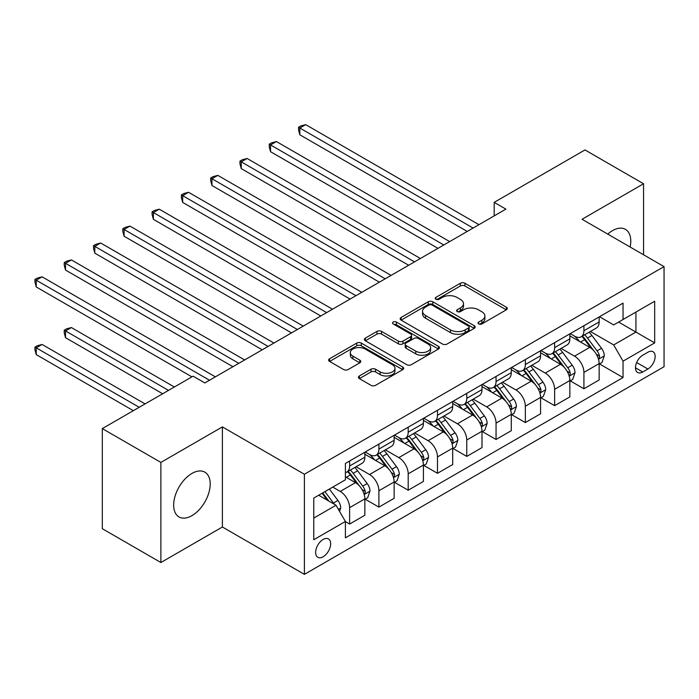 <?xml version="1.0" encoding="UTF-8"?>
<svg xmlns="http://www.w3.org/2000/svg" width="699" height="699" viewBox="0 0 699 699"><rect width="100%" height="100%" fill="white"/><g stroke="black" fill="none" stroke-linecap="round" stroke-linejoin="round"><path stroke-width="1.05" d="M478.666 323.934A2.28 1.311 0 0 0 481.882 323.934L506.321 309.832A3.25 1.879 0 0 0 507.273 308.504A3.25 1.879 0 0 0 506.321 307.176L464.922 283.278A3.25 1.879 0 0 0 460.326 283.278L435.888 297.381A2.28 1.311 0 0 0 435.224 298.316A2.28 1.311 0 0 0 435.888 299.242A2.28 1.311 0 0 0 439.112 299.242L442.275 297.416A10.406 6.011 0 0 1 456.989 297.416L460.44 299.408A10.406 6.011 0 0 1 463.489 303.654A10.406 6.011 0 0 1 460.44 307.901L457.277 309.727A2.28 1.311 0 0 0 456.613 310.662A2.28 1.311 0 0 0 457.277 311.588A2.28 1.311 0 0 0 460.501 311.588L463.655 309.762A10.406 6.011 0 0 1 478.378 309.762L481.829 311.754A10.406 6.011 0 0 1 484.879 316A10.406 6.011 0 0 1 481.829 320.256L478.666 322.082A2.28 1.311 0 0 0 478.002 323.008A2.28 1.311 0 0 0 478.666 323.934L478.666 322.082M191.928 515.652A25.846 14.924 120 0 0 208.818 492.874A25.846 14.924 120 0 0 204.851 472.166A25.846 14.924 120 0 0 191.928 473.441A25.846 14.924 120 0 0 175.047 496.22A25.846 14.924 120 0 0 179.005 516.928A25.846 14.924 120 0 0 191.928 515.652M630.149 247.035A25.846 14.924 120 0 0 625.43 229.351A25.846 14.924 120 0 0 612.507 230.626A25.846 14.924 120 0 0 607.746 234.104M323.139 556.771A10.607 6.125 120 0 0 330.068 547.431A10.607 6.125 120 0 0 328.443 538.929A10.607 6.125 120 0 0 323.139 539.453A10.607 6.125 120 0 0 316.21 548.802A10.607 6.125 120 0 0 317.835 557.295A10.607 6.125 120 0 0 323.139 556.771M359.365 375.957A3.25 1.879 0 0 0 358.412 377.285A3.25 1.879 0 0 0 359.365 378.613L370.977 385.315A3.25 1.879 0 0 0 375.573 385.315L402.711 369.649A3.25 1.879 0 0 0 403.664 368.321A3.25 1.879 0 0 0 402.711 366.992L361.313 343.095A3.25 1.879 0 0 0 356.717 343.095L329.579 358.762A3.25 1.879 0 0 0 328.626 360.09A3.25 1.879 0 0 0 329.579 361.418L343.611 369.518A3.25 1.879 0 0 0 348.207 369.518L359.819 362.807A3.25 1.879 0 0 0 360.771 361.479A3.25 1.879 0 0 0 359.819 360.151L352.864 356.141A8.703 5.024 0 0 1 350.321 352.584A8.703 5.024 0 0 1 355.686 347.945A8.703 5.024 0 0 1 365.166 349.037L392.419 364.764A8.703 5.024 0 0 1 394.97 368.321A8.703 5.024 0 0 1 389.596 372.96A8.703 5.024 0 0 1 380.116 371.868L375.573 369.247A3.25 1.879 0 0 0 370.977 369.247L359.365 375.957L359.365 378.613M222.396 426.906L160.884 462.415L102.307 428.601L102.307 528.706L160.884 562.52L222.396 527.011L304.397 574.36L304.397 474.254L222.396 426.906L222.396 527.011M643.552 254.777L643.552 183.758L582.049 219.268L664.05 266.607L304.397 474.254M643.552 183.758L584.976 149.935L494.184 202.361L494.184 215.886M102.307 428.601L193.107 376.184L204.816 382.947L505.893 209.123L494.184 202.361M442.502 344.022A3.25 1.879 0 0 0 447.098 344.022L474.237 328.355A3.25 1.879 0 0 0 475.189 327.027A3.25 1.879 0 0 0 474.237 325.699L432.838 301.793A3.25 1.879 0 0 0 428.242 301.793L401.104 317.468A3.25 1.879 0 0 0 400.151 318.796A3.25 1.879 0 0 0 401.104 320.125L442.502 344.022M394.079 324.432A2.28 1.311 0 0 1 396.385 324.755L396.385 322.047L438.474 346.346A3.25 1.879 0 0 1 439.426 347.674A3.25 1.879 0 0 1 438.474 349.002L411.335 364.668A3.25 1.879 0 0 1 406.739 364.668L365.341 340.771L365.341 338.115A3.25 1.879 0 0 0 364.389 339.443A3.25 1.879 0 0 0 365.341 340.771M365.341 338.115L376.953 331.405A3.25 1.879 0 0 1 381.558 331.405L398.343 341.103A3.25 1.879 0 0 0 402.947 341.103L410.645 336.656A3.25 1.879 0 0 0 411.597 335.328A3.25 1.879 0 0 0 410.645 334L393.17 323.908A2.28 1.311 0 0 1 392.506 322.973A2.28 1.311 0 0 1 393.913 321.758A2.28 1.311 0 0 1 396.385 322.047M647.886 352.244L642.731 355.214A10.275 5.933 120 0 0 636.02 364.266A10.275 5.933 120 0 0 637.593 372.497A10.275 5.933 120 0 0 642.731 371.99L647.886 369.011A10.275 5.933 120 0 0 654.596 359.959A10.275 5.933 120 0 0 653.023 351.728A10.275 5.933 120 0 0 647.886 352.244M304.397 574.36L664.05 366.713L664.05 266.607M599.497 316.726L613.678 324.913L623.045 319.504L623.045 303.139L345.402 463.437L345.402 479.802L313.772 498.064L313.772 539.724L345.402 521.463L345.402 537.837L623.045 377.539L623.045 361.165L613.678 344.93L590.375 331.483M623.045 319.504L654.675 301.243L654.675 342.903L623.045 361.165M160.884 462.415L160.884 562.52M618.598 322.073L635.933 332.086L635.933 312.06L654.675 301.243M613.678 344.93L635.933 332.086L654.675 342.903M313.772 518.081L336.027 505.237L318.692 495.224M345.402 521.603L349.614 524.04L349.614 507.666A13.255 7.654 -120 0 0 340.247 491.432L332.75 487.107M349.614 524.04L364.843 515.242L364.843 498.876A13.255 7.654 -120 0 0 355.476 482.642L345.402 476.823M365.201 499.217L378.902 507.125L378.902 490.759A13.255 7.654 -120 0 0 369.535 474.525L356.079 466.757M378.902 507.125L394.131 498.335L394.131 481.969A13.255 7.654 -120 0 0 384.765 465.735L364.843 454.236M394.489 482.301L408.19 490.217L408.19 473.852A13.255 7.654 -120 0 0 398.823 457.618L385.367 449.85M408.19 490.217L423.419 481.428L423.419 465.053A13.255 7.654 -120 0 0 414.053 448.828L394.131 437.329M423.777 465.394L437.478 473.31L437.478 456.936A13.255 7.654 -120 0 0 428.111 440.711L414.656 432.934M437.478 473.31L452.707 464.52L452.707 448.146A13.255 7.654 -120 0 0 443.341 431.912L423.419 420.414M453.066 448.487L466.766 456.403L466.766 440.029A13.255 7.654 -120 0 0 457.399 423.795L443.944 416.027M466.766 456.403L481.995 447.605L481.995 431.239A13.255 7.654 -120 0 0 472.629 415.005L452.707 403.506M482.345 431.58L496.054 439.488L496.054 423.122A13.255 7.654 -120 0 0 486.687 406.888L473.223 399.12M496.054 439.488L511.284 430.698L511.284 414.332A13.255 7.654 -120 0 0 501.917 398.098L481.995 386.599M511.633 414.664L525.342 422.58L525.342 406.215A13.255 7.654 -120 0 0 515.976 389.981L502.511 382.213M525.342 422.58L540.572 413.791L540.572 397.416A13.255 7.654 -120 0 0 531.205 381.191L511.284 369.692M540.921 397.757L554.63 405.673L554.63 389.308A13.255 7.654 -120 0 0 545.255 373.074L531.799 365.306M554.63 405.673L569.86 396.883L569.86 380.509A13.255 7.654 -120 0 0 560.484 364.275L540.572 352.777M570.209 380.85L583.918 388.766L583.918 372.392A13.255 7.654 -120 0 0 574.543 356.158L561.087 348.39M583.918 388.766L599.148 379.968L599.148 363.602A13.255 7.654 -120 0 0 589.773 347.368L569.86 335.87M570.209 333.641L574.543 336.14A13.255 7.654 -120 0 0 581.175 336.796A13.255 7.654 -120 0 0 583.918 330.732L583.918 325.725M540.921 350.548L545.255 353.047A13.255 7.654 -120 0 0 551.887 353.711A13.255 7.654 -120 0 0 554.63 347.639L554.63 342.632M511.633 367.456L515.976 369.963A13.255 7.654 -120 0 0 522.599 370.619A13.255 7.654 -120 0 0 525.342 364.546L525.342 359.539M482.345 384.363L486.687 386.87A13.255 7.654 -120 0 0 493.311 387.526A13.255 7.654 -120 0 0 496.054 381.462L496.054 376.455M453.057 401.278L457.399 403.777A13.255 7.654 -120 0 0 464.022 404.433A13.255 7.654 -120 0 0 466.766 398.369L466.766 393.362M423.777 418.185L428.111 420.684A13.255 7.654 -120 0 0 434.734 421.34A13.255 7.654 -120 0 0 437.478 415.276L437.478 410.269M394.489 435.093L398.823 437.6A13.255 7.654 -120 0 0 405.446 438.256A13.255 7.654 -120 0 0 408.19 432.183L408.19 427.176M365.201 452L369.535 454.507A13.255 7.654 -120 0 0 376.158 455.163A13.255 7.654 -120 0 0 378.902 449.09L378.902 444.092M599.497 363.943L623.045 377.539M581.175 336.796L596.404 328.006A13.255 7.654 -120 0 0 599.148 321.942L599.148 316.935M551.887 353.711L567.116 344.913A13.255 7.654 -120 0 0 569.86 338.849L569.86 333.842M522.599 370.619L537.828 361.82A13.255 7.654 -120 0 0 540.572 355.756L540.572 350.749M493.311 387.526L508.54 378.736A13.255 7.654 -120 0 0 511.284 372.663L511.284 367.657M464.022 404.433L479.252 395.643A13.255 7.654 -120 0 0 481.995 389.57L481.995 384.572M434.734 421.34L449.964 412.55A13.255 7.654 -120 0 0 452.707 406.486L452.707 401.479M405.446 438.256L420.676 429.457A13.255 7.654 -120 0 0 423.419 423.393L423.419 418.386M376.158 455.163L391.388 446.373A13.255 7.654 -120 0 0 394.131 440.3L394.131 435.294M345.402 472.603A13.255 7.654 -120 0 0 346.87 472.07L362.099 463.28A13.255 7.654 -120 0 0 364.843 457.207L364.843 452.209M346.87 472.07A13.255 7.654 -120 0 0 349.614 466.006L349.614 460.999M336.027 505.237L345.402 521.463M479.575 324.257L481.829 322.955A10.406 6.011 0 0 0 484.879 318.709L484.879 316M463.489 303.654L463.489 306.363A10.406 6.011 0 0 1 460.44 310.609L458.186 311.911M506.277 309.858L464.922 285.978A3.25 1.879 0 0 0 460.326 285.978L436.796 299.565M474.193 328.381L432.838 304.502A3.25 1.879 0 0 0 428.242 304.502L401.147 320.142M468.487 327.953A2.28 1.311 0 0 0 469.16 327.027A2.28 1.311 0 0 0 468.487 326.092L432.148 305.113A2.28 1.311 0 0 0 428.933 305.113L425.595 307.044A10.406 6.011 0 0 0 422.546 311.291A10.406 6.011 0 0 0 425.595 315.537L450.436 329.884A10.406 6.011 0 0 0 465.158 329.884L468.487 327.953L468.487 330.662A2.28 1.311 0 0 0 469.16 329.727L469.16 327.027M422.546 311.291L422.546 314A10.406 6.011 0 0 0 425.595 318.246L425.595 315.537M468.487 330.662L465.158 332.584A10.406 6.011 0 0 1 450.436 332.584L425.595 318.246M365.385 340.789L376.953 334.113L376.953 331.405M411.597 335.328L411.597 338.028A3.25 1.879 0 0 1 410.645 339.356L402.947 343.803A3.25 1.879 0 0 1 398.343 343.803L381.558 334.113A3.25 1.879 0 0 0 376.953 334.113M396.385 324.755L438.43 349.028M415.765 351.16A8.703 5.024 0 0 0 425.245 352.244A8.703 5.024 0 0 0 430.619 347.604A8.703 5.024 0 0 0 428.068 344.057L418.465 338.508A3.25 1.879 0 0 0 413.869 338.508L406.163 342.956A3.25 1.879 0 0 0 405.21 344.284A3.25 1.879 0 0 0 406.163 345.612L415.765 351.16L415.765 353.86A8.703 5.024 0 0 0 425.245 354.952A8.703 5.024 0 0 0 430.619 350.313L430.619 347.604M405.21 344.284L405.21 346.992A3.25 1.879 0 0 0 406.163 348.32L406.163 345.612M415.765 353.86L406.163 348.32M394.97 368.321L394.97 371.029A8.703 5.024 0 0 1 389.596 375.669A8.703 5.024 0 0 1 380.116 374.577L375.573 371.955A3.25 1.879 0 0 0 370.977 371.955L359.408 378.631M350.321 352.584L350.321 355.293A8.703 5.024 0 0 0 352.864 358.84L352.864 356.141M359.775 362.833L352.864 358.84M402.668 369.675L361.313 345.795A3.25 1.879 0 0 0 356.717 345.795L329.622 361.444M599.148 364.144L601.961 362.519L604.303 355.756A8.781 5.068 -120 0 0 601.498 348.277L591.931 335.503A25.347 14.635 -120 0 0 589.161 332.191M579.637 341.514A25.347 14.635 -120 0 0 574.447 336.088M598.353 358.762L599.366 357.661L599.559 356.132A8.781 5.068 -120 0 0 597.051 350.846L587.475 338.071A25.347 14.635 -120 0 0 584.705 334.76M582.354 336.123A21.04 12.145 60 0 1 585.806 340.046L593.905 350.863M299.827 202.422L408.662 265.262L241.251 168.608L241.251 161.845L247.114 158.463L420.379 258.49M581.9 336.376A25.347 14.635 60 0 1 584.661 339.697L591.031 348.189M473.092 228.057L299.827 128.022L305.681 124.64L478.955 224.676M467.238 231.439L299.827 134.785L299.827 128.022L298.543 127.279L300.885 125.925L305.681 124.64M299.827 134.785L298.543 129.988L298.543 127.279M569.86 381.051L572.673 379.426L575.015 372.663A8.781 5.068 -120 0 0 572.21 365.184L562.643 352.41A25.347 14.635 -120 0 0 559.873 349.098M550.349 358.43A25.347 14.635 -120 0 0 545.159 352.995M569.065 375.678L570.078 374.568L570.27 373.039A8.781 5.068 -120 0 0 567.763 367.761L558.186 354.978A25.347 14.635 -120 0 0 555.425 351.667M553.066 353.03A21.04 12.145 60 0 1 556.518 356.953L564.617 367.77M270.539 219.329L379.374 282.169L211.963 185.515L211.963 178.752L217.826 175.37L391.091 275.406M552.612 353.292A25.347 14.635 60 0 1 555.373 356.604L561.743 365.096M540.572 397.958L543.385 396.342L545.727 389.57A8.781 5.068 -120 0 0 542.922 382.1L533.354 369.317A25.347 14.635 -120 0 0 530.585 366.005M521.061 375.337A25.347 14.635 -120 0 0 515.871 369.902M539.777 392.585L540.79 391.484L540.982 389.946A8.781 5.068 -120 0 0 538.475 384.668L528.898 371.885A25.347 14.635 -120 0 0 526.137 368.574M523.778 369.937A21.04 12.145 60 0 1 527.229 373.86L535.329 384.677M241.251 236.245L350.085 299.076L182.675 202.422L182.675 195.659L188.538 192.277L361.802 292.313M523.324 370.199A25.347 14.635 60 0 1 526.085 373.511L532.455 382.003M511.284 414.874L514.097 413.249L516.439 406.486A8.781 5.068 -120 0 0 513.634 399.007L504.066 386.224A25.347 14.635 -120 0 0 501.297 382.912M491.773 392.244A25.347 14.635 -120 0 0 486.583 386.809M510.488 409.492L511.511 408.391L511.694 406.862A8.781 5.068 -120 0 0 509.187 401.576L499.61 388.793A25.347 14.635 -120 0 0 496.849 385.481M494.49 386.844A21.04 12.145 60 0 1 497.941 390.776L506.041 401.584M211.963 253.152L320.797 315.983L153.387 219.337L153.387 212.566L159.25 209.184L332.514 309.22M494.036 387.106A25.347 14.635 60 0 1 496.797 390.418L503.166 398.919M443.804 244.965L270.539 144.929L276.402 141.548L449.667 241.583M437.95 248.346L270.539 151.7L270.539 144.929L269.255 144.186L271.596 142.841L276.402 141.548M270.539 151.7L269.255 146.895L269.255 144.186M414.516 261.88L239.967 161.102L242.308 159.748L247.114 158.463M241.251 168.608L239.967 163.802L239.967 161.102M385.228 278.787L210.679 178.009L213.02 176.655L217.826 175.37M211.963 185.515L210.679 180.709L210.679 178.009M481.995 431.781L484.809 430.156L487.151 423.393A8.781 5.068 -120 0 0 484.346 415.914L474.778 403.14A25.347 14.635 -120 0 0 472.008 399.819M462.485 409.151A25.347 14.635 -120 0 0 457.303 403.725M481.2 426.399L482.223 425.298L482.415 423.769A8.781 5.068 -120 0 0 479.898 418.483L470.322 405.708A25.347 14.635 -120 0 0 467.561 402.397M465.202 403.751A21.04 12.145 60 0 1 468.653 407.683L476.753 418.5M182.675 270.059L291.509 332.899L124.099 236.245L124.099 229.482L129.962 226.1L303.226 326.127M464.748 404.013A25.347 14.635 60 0 1 467.509 407.334L473.878 415.826M355.94 295.694L181.391 194.916L183.732 193.562L188.538 192.277M182.675 202.422L181.391 197.625L181.391 194.916M452.707 448.688L455.521 447.063L457.862 440.3A8.781 5.068 -120 0 0 455.058 432.821L445.49 420.047A25.347 14.635 -120 0 0 442.72 416.735M433.197 426.067A25.347 14.635 -120 0 0 428.015 420.632M451.912 443.315L452.935 442.205L453.127 440.676A8.781 5.068 -120 0 0 450.61 435.398L441.034 422.615A25.347 14.635 -120 0 0 438.273 419.304M435.914 420.667A21.04 12.145 60 0 1 439.365 424.59L447.465 435.407M153.387 286.974L262.221 349.806L94.811 253.152L94.811 246.389L100.673 243.007L273.938 343.043M435.46 420.929A25.347 14.635 60 0 1 438.221 424.241L444.59 432.733M423.419 465.595L426.233 463.979L428.574 457.207A8.781 5.068 -120 0 0 425.77 449.737L416.202 436.954A25.347 14.635 -120 0 0 413.432 433.642M403.917 442.974A25.347 14.635 -120 0 0 398.727 437.539M422.624 460.222L423.646 459.121L423.839 457.583A8.781 5.068 -120 0 0 421.322 452.305L411.746 439.522A25.347 14.635 -120 0 0 408.985 436.211M406.626 437.574A21.04 12.145 60 0 1 410.077 441.497L418.177 452.314M124.099 303.882L232.933 366.713L65.523 270.059L65.523 263.296L71.385 259.914L244.65 359.95M406.171 437.836A25.347 14.635 60 0 1 408.941 441.148L415.302 449.64M394.131 482.511L396.945 480.886L399.286 474.123A8.781 5.068 -120 0 0 396.49 466.644L386.914 453.861A25.347 14.635 -120 0 0 384.144 450.549M374.629 459.881A25.347 14.635 -120 0 0 369.439 454.446M393.336 477.129L394.358 476.028L394.551 474.49A8.781 5.068 -120 0 0 392.034 469.212L382.458 456.43A25.347 14.635 -120 0 0 379.697 453.118M377.338 454.481A21.04 12.145 60 0 1 380.789 458.413L388.889 469.221M94.811 320.789L191.928 376.857L36.234 286.966L36.234 280.203L42.097 276.821L215.362 376.857M376.883 454.743A25.347 14.635 60 0 1 379.653 458.055L386.014 466.556M326.651 312.602L152.102 211.823L154.444 210.469L159.25 209.184M153.387 219.337L152.102 214.532L152.102 211.823M297.372 329.509L122.814 228.73L125.156 227.385L129.962 226.1M124.099 236.245L122.814 231.439L122.814 228.73M268.084 346.424L93.526 245.646L95.868 244.292L100.673 243.007M94.811 253.152L93.526 248.346L93.526 245.646M364.843 499.418L367.657 497.793L369.998 491.03A8.781 5.068 -120 0 0 367.202 483.551L357.626 470.776A25.347 14.635 -120 0 0 354.856 467.456M364.048 494.036L365.07 492.935L365.262 491.406A8.781 5.068 -120 0 0 362.746 486.12L353.17 473.345A25.347 14.635 -120 0 0 350.409 470.034M348.05 471.388A21.04 12.145 60 0 1 351.501 475.32L359.601 486.137M174.357 387.001L71.385 327.551L65.523 330.933L65.523 337.696L162.64 393.764M347.595 471.65A25.347 14.635 60 0 1 350.365 474.962L356.726 483.463M65.523 337.696L64.238 332.899L64.238 330.19L168.503 390.383M64.238 330.19L66.58 328.836L71.385 327.551M238.796 363.331L64.238 262.553L66.58 261.199L71.385 259.914M65.523 270.059L64.238 265.262L64.238 262.553M339.539 511.319L340.71 507.937A8.781 5.068 -120 0 0 337.914 500.458L329.369 489.055M145.069 403.917L42.097 344.458L36.234 347.84L36.234 354.603L133.352 410.68M334.253 504.215A8.781 5.068 -120 0 0 333.458 503.035L324.913 491.624M322.72 492.9L328.853 501.096M322.108 493.249L327.307 500.204M36.234 354.603L34.95 349.806L34.95 347.097L139.215 407.299M34.95 347.097L37.292 345.743L42.097 344.458M209.508 380.239L34.95 279.46L37.292 278.106L42.097 276.821M36.234 286.966L34.95 282.169L34.95 279.46M340.247 491.432L355.476 482.642M369.535 474.525L384.765 465.735M398.823 457.618L414.053 448.828M428.111 440.711L443.341 431.912M457.399 423.795L472.629 415.005M486.687 406.888L501.917 398.098M515.976 389.981L531.205 381.191M545.255 373.074L560.484 364.275M574.543 356.158L589.773 347.368M583.918 330.732L599.148 321.942M583.918 372.392L599.148 363.602M554.63 389.308L569.86 380.509M554.63 347.639L569.86 338.849M525.342 406.215L540.572 397.416M525.342 364.546L540.572 355.756M496.054 423.122L511.284 414.332M496.054 381.462L511.284 372.663M466.766 440.029L481.995 431.239M466.766 398.369L481.995 389.57M437.478 456.936L452.707 448.146M437.478 415.276L452.707 406.486M408.19 473.852L423.419 465.053M408.19 432.183L423.419 423.393M378.902 490.759L394.131 481.969M378.902 449.09L394.131 440.3M349.614 507.666L364.843 498.876M349.614 466.006L364.843 457.207M636.649 362.528L647.886 369.011M635.461 367.796L642.731 371.99M481.829 322.955L481.829 320.256M457.277 311.588L457.277 309.727M460.44 310.609L460.44 307.901M435.888 299.242L435.888 297.381M460.326 285.978L460.326 283.278M464.922 285.978L464.922 283.278M506.321 309.832L506.321 307.176M401.104 320.125L401.104 317.468M428.242 304.502L428.242 301.793M432.838 304.502L432.838 301.793M474.237 328.355L474.237 325.699M450.436 332.584L450.436 329.884M465.158 332.584L465.158 329.884M381.558 334.113L381.558 331.405M398.343 343.803L398.343 341.103M402.947 343.803L402.947 341.103M410.645 339.356L410.645 336.656M438.474 349.002L438.474 346.346M370.977 371.955L370.977 369.247M375.573 371.955L375.573 369.247M380.116 374.577L380.116 371.868M359.819 362.807L359.819 360.151M329.579 361.418L329.579 358.762M356.717 345.795L356.717 343.095M361.313 345.795L361.313 343.095M402.711 369.649L402.711 366.992M598.493 359.242L604.242 355.922M587.475 338.071L591.931 335.503M580.572 342.056L584.661 339.697M597.051 350.846L601.498 348.277M596.352 354.279L599.559 356.132M569.204 376.158L574.954 372.838M558.186 354.978L562.643 352.41M551.284 358.963L555.373 356.604M567.763 367.761L572.21 365.184M567.064 371.186L570.27 373.039M539.916 393.065L545.666 389.745M528.898 371.885L533.354 369.317M521.996 375.87L526.085 373.511M538.475 384.668L542.922 382.1M537.776 388.094L540.982 389.946M510.628 409.972L516.378 406.652M499.61 388.793L504.066 386.224M492.708 392.786L496.797 390.418M509.187 401.576L513.634 399.007M508.488 405.009L511.694 406.862M481.34 426.879L487.089 423.559M470.322 405.708L474.778 403.14M463.42 409.693L467.509 407.334M479.898 418.483L484.346 415.914M479.199 421.916L482.415 423.769M452.052 443.795L457.81 440.475M441.034 422.615L445.49 420.047M434.131 426.6L438.221 424.241M450.61 435.398L455.058 432.821M449.911 438.823L453.127 440.676M422.764 460.702L428.522 457.382M411.746 439.522L416.202 436.954M404.843 443.507L408.941 441.148M421.322 452.305L425.77 449.737M420.623 455.731L423.839 457.583M393.476 477.609L399.234 474.289M382.458 456.43L386.914 453.861M375.555 460.423L379.653 458.055M392.034 469.212L396.49 466.644M391.335 472.638L394.551 474.49M364.188 494.516L369.946 491.196M353.17 473.345L357.626 470.776M346.267 477.33L350.365 474.962M362.746 486.12L367.202 483.551M362.047 489.553L365.262 491.406M338.43 509.396L340.658 508.112M333.458 503.035L337.914 500.458"/></g></svg>
